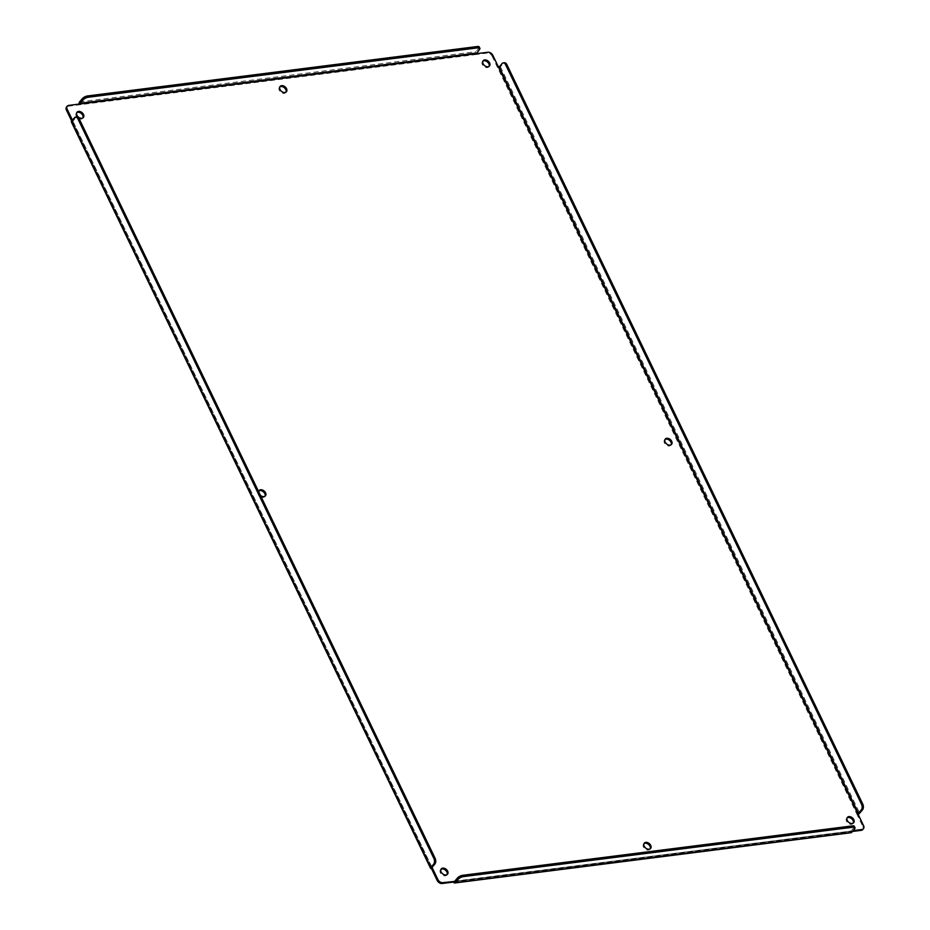 <?xml version="1.0" encoding="UTF-8"?>
<svg xmlns="http://www.w3.org/2000/svg" width="930" height="930" viewBox="0 0 930 930"><rect width="100%" height="100%" fill="white"/><g stroke="black" fill="none" stroke-linecap="round" stroke-linejoin="round"><path stroke-width="0.7" stroke-dasharray="4.65 3.49" d="M76.772 112.646A4.115 2.871 40.5 0 0 76.341 113.03A4.115 2.871 40.5 0 0 76.818 117.052A4.115 2.871 40.5 0 0 81.131 119.121A4.115 2.871 40.5 0 0 82.607 118.366A4.115 2.871 40.5 0 0 82.909 117.889M260.447 495.388A4.115 2.871 -139.5 0 1 258.668 491.703M258.866 491.005A4.115 2.871 40.5 0 0 258.435 491.377A4.115 2.871 40.5 0 0 258.912 495.399A4.115 2.871 40.5 0 0 263.213 497.469A4.115 2.871 40.5 0 0 264.701 496.725A4.115 2.871 40.5 0 0 265.004 496.236M440.948 869.352A4.115 2.871 40.5 0 0 440.529 869.736A4.115 2.871 40.5 0 0 440.994 873.758A4.115 2.871 40.5 0 0 445.307 875.827A4.115 2.871 40.5 0 0 446.784 875.072A4.115 2.871 40.5 0 0 447.098 874.595M279.837 86.897A4.115 2.871 40.5 0 0 279.419 87.269A4.115 2.871 40.5 0 0 279.884 91.291A4.115 2.871 40.5 0 0 284.196 93.372A4.115 2.871 40.5 0 0 285.684 92.616A4.115 2.871 40.5 0 0 285.987 92.14M644.013 843.603A4.115 2.871 40.5 0 0 643.595 843.987A4.115 2.871 40.5 0 0 644.06 847.997A4.115 2.871 40.5 0 0 648.373 850.078A4.115 2.871 40.5 0 0 649.861 849.323A4.115 2.871 40.5 0 0 650.163 848.846M482.903 61.148A4.115 2.871 40.5 0 0 482.484 61.52A4.115 2.871 40.5 0 0 482.949 65.542A4.115 2.871 40.5 0 0 487.262 67.611A4.115 2.871 40.5 0 0 488.75 66.867A4.115 2.871 40.5 0 0 489.052 66.379M664.996 439.495A4.115 2.871 40.5 0 0 664.578 439.878A4.115 2.871 40.5 0 0 665.043 443.901A4.115 2.871 40.5 0 0 669.356 445.97A4.115 2.871 40.5 0 0 670.832 445.214A4.115 2.871 40.5 0 0 671.135 444.738M847.091 817.854A4.115 2.871 40.5 0 0 846.66 818.226A4.115 2.871 40.5 0 0 847.137 822.248A4.115 2.871 40.5 0 0 851.438 824.329A4.115 2.871 40.5 0 0 852.926 823.573A4.115 2.871 40.5 0 0 853.229 823.096M72.424 120.144L72.935 121.237L75.656 117.645L74.423 117.808M852.403 831.467L849.846 831.792L850.566 830.943L853.136 830.618M492.795 55.254L492.063 56.102A4.115 2.871 40.5 0 0 487.169 53.091L487.901 52.243M492.063 56.102L497.841 68.111L498.573 67.262M857.786 813.657L857.065 814.506L862.842 826.514L863.563 825.654M862.715 829.595A4.115 2.871 40.5 0 0 862.842 826.514M454.84 881.129L850.996 831.083L454.654 881.338M432.031 867.365L72.935 121.237L72.215 122.086L71.691 121.005M68.762 105.392L68.041 106.253A4.115 2.871 40.5 0 0 66.553 106.997M68.041 106.253L79.434 104.799L80.154 103.951M476.509 53.684L475.776 54.545L487.169 53.091M858.065 814.227A2.058 0.791 -25.7 0 1 857.065 814.506L497.841 68.111A2.058 0.791 154.3 0 0 500.421 66.786L503.304 63.414L502.061 63.566M854.333 826.34A4.115 1.581 -25.7 0 1 853.868 827.712L850.996 831.083M453.491 882.059L849.846 831.792A2.058 1.244 -97.2 0 0 851.055 832.71M76.783 116.982A4.115 2.488 -97.2 0 0 75.656 117.645M71.319 121.853A2.058 0.791 154.3 0 0 72.215 122.086L431.427 868.481M479.415 49.639L478.787 48.337L475.916 51.708A2.058 1.244 -97.2 0 0 475.776 54.545L79.434 104.799A2.058 1.244 82.8 0 1 79.19 104.067M504.432 62.752A4.115 2.488 -97.2 0 0 503.304 63.414M478.787 48.337A4.115 1.581 154.3 0 0 479.241 46.965M431.997 867.411L72.784 121.016M854.496 829.014L853.868 827.712M79.562 101.963L475.916 51.708M500.421 66.786L859.646 813.18M76.341 113.03L77.074 112.17M258.435 491.377L259.168 490.529M440.529 869.736L441.25 868.876M279.419 87.269L280.139 86.42M643.595 843.987L644.316 843.126M482.484 61.52L483.216 60.671M664.578 439.878L665.299 439.018M846.66 818.226L847.393 817.377M454.514 881.419L850.869 831.164M72.726 121.179L431.939 867.574M82.607 118.366L83.34 117.517M264.701 496.725L265.422 495.864M446.784 875.072L447.516 874.223M285.684 92.616L286.405 91.756M649.861 849.323L650.582 848.474M488.75 66.867L489.471 66.007M670.832 445.214L671.565 444.366M852.926 823.573L853.659 822.713"/><path stroke-width="1.4" d="M81.852 118.261A4.115 2.871 -139.5 0 1 77.55 116.192A4.115 2.871 -139.5 0 1 77.074 112.17A4.115 2.871 -139.5 0 1 78.562 111.414A4.115 2.871 -139.5 0 1 82.863 113.495A4.115 2.871 -139.5 0 1 83.34 117.517A4.115 2.871 -139.5 0 1 81.852 118.261M82.909 117.889A4.115 2.871 40.5 0 0 81.886 114.041A4.115 2.871 40.5 0 0 77.829 112.274A4.115 2.871 40.5 0 0 76.772 112.646M258.668 491.703A4.115 2.871 -139.5 0 1 259.168 490.529A4.115 2.871 -139.5 0 1 260.644 489.773A4.115 2.871 -139.5 0 1 264.957 491.842A4.115 2.871 -139.5 0 1 265.422 495.864A4.115 2.871 -139.5 0 1 263.946 496.62A4.115 2.871 -139.5 0 1 260.447 495.388M265.004 496.236A4.115 2.871 40.5 0 0 263.969 492.389A4.115 2.871 40.5 0 0 259.923 490.622A4.115 2.871 40.5 0 0 258.866 491.005M446.028 874.979A4.115 2.871 -139.5 0 1 441.727 872.898A4.115 2.871 -139.5 0 1 441.25 868.876A4.115 2.871 -139.5 0 1 442.738 868.132A4.115 2.871 -139.5 0 1 447.051 870.201A4.115 2.871 -139.5 0 1 447.516 874.223A4.115 2.871 -139.5 0 1 446.028 874.979M447.098 874.595A4.115 2.871 40.5 0 0 446.063 870.747A4.115 2.871 40.5 0 0 442.006 868.98A4.115 2.871 40.5 0 0 440.948 869.352M284.917 92.512A4.115 2.871 -139.5 0 1 280.616 90.443A4.115 2.871 -139.5 0 1 280.139 86.42A4.115 2.871 -139.5 0 1 281.627 85.665A4.115 2.871 -139.5 0 1 285.94 87.734A4.115 2.871 -139.5 0 1 286.405 91.756A4.115 2.871 -139.5 0 1 284.917 92.512M285.987 92.14A4.115 2.871 40.5 0 0 284.952 88.292A4.115 2.871 40.5 0 0 280.895 86.525A4.115 2.871 40.5 0 0 279.837 86.897M649.105 849.218A4.115 2.871 -139.5 0 1 644.792 847.149A4.115 2.871 -139.5 0 1 644.316 843.126A4.115 2.871 -139.5 0 1 645.804 842.371A4.115 2.871 -139.5 0 1 650.117 844.452A4.115 2.871 -139.5 0 1 650.582 848.474A4.115 2.871 -139.5 0 1 649.105 849.218M650.163 848.846A4.115 2.871 40.5 0 0 649.128 844.998A4.115 2.871 40.5 0 0 645.083 843.231A4.115 2.871 40.5 0 0 644.013 843.603M487.994 66.762A4.115 2.871 -139.5 0 1 483.681 64.693A4.115 2.871 -139.5 0 1 483.216 60.671A4.115 2.871 -139.5 0 1 484.693 59.915A4.115 2.871 -139.5 0 1 489.006 61.985A4.115 2.871 -139.5 0 1 489.471 66.007A4.115 2.871 -139.5 0 1 487.994 66.762M489.052 66.379A4.115 2.871 40.5 0 0 488.018 62.531A4.115 2.871 40.5 0 0 483.972 60.764A4.115 2.871 40.5 0 0 482.903 61.148M670.077 445.121A4.115 2.871 -139.5 0 1 665.775 443.04A4.115 2.871 -139.5 0 1 665.299 439.018A4.115 2.871 -139.5 0 1 666.787 438.263A4.115 2.871 -139.5 0 1 671.088 440.343A4.115 2.871 -139.5 0 1 671.565 444.366A4.115 2.871 -139.5 0 1 670.077 445.121M671.135 444.738A4.115 2.871 40.5 0 0 670.112 440.89A4.115 2.871 40.5 0 0 666.054 439.123A4.115 2.871 40.5 0 0 664.996 439.495M852.171 823.469A4.115 2.871 -139.5 0 1 847.858 821.399A4.115 2.871 -139.5 0 1 847.393 817.377A4.115 2.871 -139.5 0 1 848.869 816.621A4.115 2.871 -139.5 0 1 853.182 818.691A4.115 2.871 -139.5 0 1 853.659 822.713A4.115 2.871 -139.5 0 1 852.171 823.469M853.229 823.096A4.115 2.871 40.5 0 0 852.194 819.249A4.115 2.871 40.5 0 0 848.148 817.47A4.115 2.871 40.5 0 0 847.091 817.854M853.136 830.618L861.959 829.49A4.115 2.871 40.5 0 0 863.447 828.735A4.115 2.871 40.5 0 0 863.563 825.654L492.795 55.254A4.115 2.871 40.5 0 0 487.901 52.243L476.509 53.684L479.415 49.639A4.115 1.581 154.3 0 0 479.868 48.267A4.115 1.581 154.3 0 0 478.078 47.802L88.222 97.243A4.115 1.581 154.3 0 0 83.061 99.894L80.189 103.265L476.532 53.01M476.509 53.684L68.762 105.392A4.115 2.871 40.5 0 0 67.286 106.148A4.115 2.871 40.5 0 0 67.158 109.228L72.424 120.144M437.937 879.629L437.205 880.489L431.427 868.481L432.159 867.632L437.937 879.629A4.115 2.871 40.5 0 0 442.831 882.651L454.514 881.419L457.525 877.978A4.115 1.581 -25.7 0 1 462.687 875.316L852.543 825.875A4.115 1.581 -25.7 0 1 854.333 826.34L854.961 827.642A4.115 1.581 -25.7 0 1 854.496 829.014L851.624 832.385L455.281 882.64A2.058 1.244 82.8 0 1 454.712 882.977A2.058 1.244 82.8 0 1 453.491 882.059L442.099 883.5L442.831 882.651M498.573 67.262L499.189 66.937L858.402 813.332L861.285 809.96A4.115 2.488 -97.2 0 0 861.552 804.287L505.629 64.751A4.115 2.488 -97.2 0 0 503.2 62.915A4.115 2.488 -97.2 0 0 502.061 63.566L499.189 66.937M857.786 813.657L858.402 813.332M861.959 829.49L861.238 830.351A4.115 2.871 40.5 0 0 862.715 829.595L863.447 828.735M861.238 830.351L852.403 831.467M454.84 881.129L453.491 882.059M437.205 880.489A4.115 2.871 40.5 0 0 442.099 883.5M432.031 867.365L434.868 864.04A4.115 2.488 -97.2 0 0 435.135 858.367L79.213 118.819A4.115 2.488 -97.2 0 0 76.783 116.982L75.551 117.145A4.115 2.488 -97.2 0 0 74.423 117.808L71.552 121.167A2.058 0.791 154.3 0 0 71.319 121.853L430.532 868.248A2.058 0.791 -25.7 0 1 430.764 867.562L433.636 864.191L434.868 864.04M71.691 121.005L66.437 110.089L67.158 109.228M67.286 106.148L66.553 106.997A4.115 2.871 40.5 0 0 66.437 110.089M80.154 103.951L80.189 103.265M861.285 809.96L862.517 809.809L859.646 813.18A2.058 0.791 -25.7 0 1 858.065 814.227M454.712 882.977L851.055 832.71A2.058 1.244 -97.2 0 0 851.624 832.385M457.525 877.978L458.153 879.269L455.281 882.64M431.427 868.481A2.058 0.791 -25.7 0 1 430.532 868.248M79.19 104.067A2.058 1.244 82.8 0 1 79.562 101.963L82.433 98.603L83.061 99.894M862.517 809.809A4.115 2.488 -97.2 0 0 862.784 804.136L506.862 64.589A4.115 2.488 -97.2 0 0 504.432 62.752L503.2 62.915M458.153 879.269A4.115 1.581 -25.7 0 1 463.314 876.618L853.17 827.177A4.115 1.581 -25.7 0 1 854.961 827.642M435.135 858.367L433.903 858.53A4.115 2.488 82.8 0 1 433.636 864.191M433.903 858.53L77.981 118.982A4.115 2.488 -97.2 0 0 75.551 117.145M479.868 48.267L479.241 46.965A4.115 1.581 154.3 0 0 477.45 46.5L87.606 95.941A4.115 1.581 154.3 0 0 82.433 98.603M430.764 867.562L71.552 121.167M505.629 64.751L506.862 64.589M862.784 804.136L861.552 804.287M852.543 825.875L853.17 827.177M463.314 876.618L462.687 875.316M77.981 118.982L79.213 118.819M88.222 97.243L87.606 95.941M477.45 46.5L478.078 47.802"/></g></svg>
